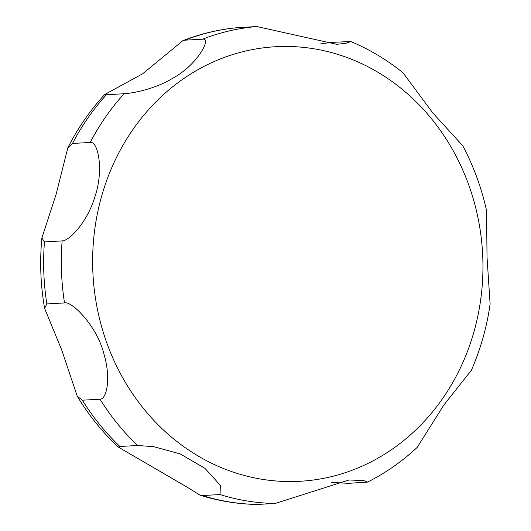 <?xml version="1.0" encoding="UTF-8"?>
<svg xmlns="http://www.w3.org/2000/svg" width="531" height="531" viewBox="0 0 531 531"><rect width="100%" height="100%" fill="white"/><g stroke="black" fill="none" stroke-linecap="round" stroke-linejoin="round"><path stroke-width="0.8" d="M187.111 487.153L118.327 447.075L119.913 446.485L137.595 445.502L153.578 446.651L180.128 453.892L204.82 468.229L220.358 485.307L220.04 494.56L202.357 495.542L199.995 495.164L187.111 487.153M82.345 400.195L77.241 396.206L61.742 350.048L44.597 308.325L46.841 303.918L64.516 302.935C71.386 300.526 97.034 325.901 103.857 353.805C111.191 377.707 106.804 399.378 100.027 399.212L82.345 400.195A238.87 214.146 86.8 0 0 119.913 446.485M44.458 241.897L41.896 237.934L56.16 194.127L67.822 147.797L72.501 143.45L90.184 142.467C98.135 140.722 103.943 170.192 95.036 196.337C87.476 222.27 69.13 241.001 62.14 240.915L44.458 241.897A238.87 214.146 86.8 0 0 46.841 303.918M106.426 94.724L104.773 94.445L142.58 73.829L182.876 40.668L184.901 40.17L202.576 39.188C212.075 37.23 197.724 64.543 173.484 77.825C153.512 90.071 130.42 93.429 124.108 93.741L106.426 94.724A238.87 214.146 86.8 0 0 72.501 143.45M320.512 43.927L331.437 42.4L350.712 41.498L346.298 43.19L336.734 44.332L256.938 26.55L238.95 27.559M199.995 495.164C218.686 501.045 237.742 504.138 257.163 504.45L275.217 503.461L348.993 479.997L363.854 480.562L367.538 482.088L348.343 483.329L331.689 482.4M367.538 482.088C385.572 473.015 402.106 461.466 417.154 447.434L444.035 404.748L471.375 370.273C480.575 349.232 486.827 327.169 490.126 304.084L487.02 257.13L486.555 210.588C481.491 187.735 473.546 166.11 462.727 145.713L432.659 112.771L403.029 72.793C386.9 59.764 369.463 49.337 350.712 41.498M228.941 470.612A217.617 195.089 86.8 0 0 473.871 332.121A217.617 195.089 86.8 0 0 346.65 57.388A217.617 195.089 86.8 0 0 101.72 195.886A217.617 195.089 86.8 0 0 228.941 470.612M239.255 27.532A238.87 214.146 86.8 0 0 184.901 40.17M256.938 26.55A238.87 214.146 86.8 0 0 202.576 39.188M124.108 93.741A238.87 214.146 86.8 0 0 90.184 142.467M62.14 240.915A238.87 214.146 86.8 0 0 64.516 302.935M100.027 399.212A238.87 214.146 86.8 0 0 137.595 445.502M220.04 494.56A238.87 214.146 86.8 0 0 275.217 503.461M202.357 495.542A238.87 214.146 86.8 0 0 257.542 504.443M118.327 447.075C102.43 432.214 88.737 415.255 77.241 396.206M44.597 308.325C40.535 284.974 39.639 261.511 41.889 237.934M67.822 147.797C77.805 128.097 90.117 110.309 104.773 94.445M182.876 40.668C201.043 33.553 219.788 29.172 239.103 27.546"/></g></svg>
